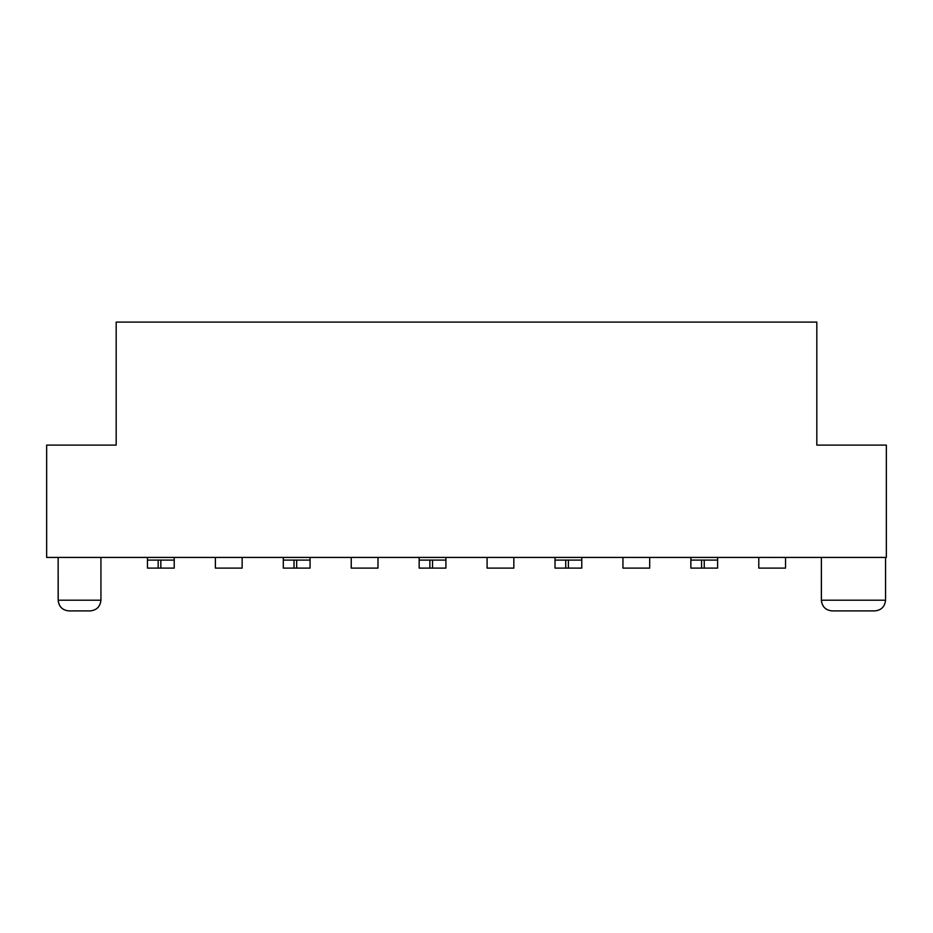 <?xml version="1.0" encoding="UTF-8"?>
<svg xmlns="http://www.w3.org/2000/svg" width="933" height="933" viewBox="0 0 933 933"><rect width="100%" height="100%" fill="white"/><g stroke="black" fill="none" stroke-linecap="round" stroke-linejoin="round"><path stroke-width="1.4" d="M58.196 600.211C58.872 606.66 62.429 610.229 68.867 610.905L68.867 610.905C62.394 610.229 58.826 606.66 58.149 600.211L58.149 557.421L58.196 600.211C58.872 606.66 62.429 610.229 68.867 610.905L90.244 610.905C96.694 610.229 100.251 606.66 100.939 600.211L58.196 600.211L100.939 600.211L100.939 557.421L100.939 600.211C100.251 606.66 96.694 610.229 90.244 610.905L68.867 610.905C62.394 610.229 58.826 606.66 58.149 600.211L79.538 600.211M821.402 600.211C822.078 606.66 825.635 610.229 832.084 610.905L874.851 610.905C881.3 610.229 884.869 606.66 885.545 600.211L821.402 600.211L821.367 557.421L821.367 600.211L885.545 600.211L885.545 557.421L885.545 600.211C884.869 606.66 881.3 610.229 874.851 610.905L832.084 610.905C825.612 610.229 822.043 606.66 821.367 600.211L821.367 600.211C822.043 606.66 825.612 610.229 832.061 610.905C825.635 610.229 822.078 606.66 821.402 600.211M46.65 557.421L46.65 445.111L116.182 445.111L116.182 322.095L816.818 322.095L816.818 445.111L886.35 445.111L886.35 557.421L46.65 557.421L886.35 557.421L886.35 445.111L816.818 445.111L816.818 322.095L116.182 322.095L116.182 445.111L46.65 445.111L46.65 557.421M90.244 610.905L90.221 610.905C96.659 610.229 100.216 606.66 100.892 600.211M785.528 557.421L785.528 568.115L785.528 557.421M758.786 568.115L758.786 557.421L758.786 568.115L785.528 568.115L758.786 568.115M649.683 557.421L649.683 568.115L649.683 557.421M622.941 568.115L622.941 557.421L622.941 568.115L649.683 568.115L622.941 568.115M513.838 557.421L513.838 568.115L513.838 557.421M487.096 568.115L487.096 557.421L487.096 568.115L513.838 568.115L487.096 568.115M377.982 557.421L377.982 568.115L377.982 557.421M351.24 568.115L351.24 557.421L351.24 568.115L377.982 568.115L351.24 568.115M242.137 557.421L242.137 568.115L242.137 557.421M215.395 568.115L215.395 557.421L215.395 568.115L242.137 568.115L215.395 568.115M147.472 568.115L147.472 557.421L147.472 560.092L174.214 560.092L174.214 568.115L147.472 568.115L158.167 568.115L158.167 560.092L147.472 560.092L147.472 568.115M174.214 557.421L174.214 560.092L174.214 557.421M283.317 568.115L283.317 557.421L283.317 560.092L310.059 560.092L310.059 568.115L283.317 568.115L294.012 568.115L294.012 560.092L283.317 560.092L283.317 568.115M310.059 557.421L310.059 560.092L310.059 557.421M419.162 568.115L419.162 557.421L419.162 560.092L445.904 560.092L445.904 568.115L419.162 568.115L429.868 568.115L429.868 560.092L419.162 560.092L419.162 568.115M445.904 557.421L445.904 560.092L445.904 557.421M555.018 568.115L555.018 557.421L555.018 560.092L581.76 560.092L581.76 568.115L555.018 568.115L565.713 568.115L565.713 560.092L555.018 560.092L555.018 568.115M581.76 557.421L581.76 560.092L581.76 557.421M690.863 568.115L690.863 557.421L690.863 560.092L717.605 560.092L717.605 568.115L690.863 568.115L701.558 568.115L701.558 560.092L690.863 560.092L690.863 568.115M717.605 557.421L717.605 560.092L717.605 557.421M174.214 568.115L174.214 560.092L160.838 560.092L160.838 568.115L174.214 568.115M310.059 568.115L310.059 560.092L296.682 560.092L296.682 568.115L310.059 568.115M445.904 568.115L445.904 560.092L432.539 560.092L432.539 568.115L445.904 568.115M581.76 568.115L581.76 560.092L568.384 560.092L568.384 568.115L581.76 568.115M717.605 568.115L717.605 560.092L704.24 560.092L704.24 568.115L717.605 568.115M160.838 560.092L158.167 560.092L158.167 568.115L160.838 568.115L160.838 560.092M296.682 560.092L294.012 560.092L294.012 568.115L296.682 568.115L296.682 560.092M432.539 560.092L429.868 560.092L429.868 568.115L432.539 568.115L432.539 560.092M568.384 560.092L565.713 560.092L565.713 568.115L568.384 568.115L568.384 560.092M704.24 560.092L701.558 560.092L701.558 568.115L704.24 568.115L704.24 560.092"/></g></svg>
